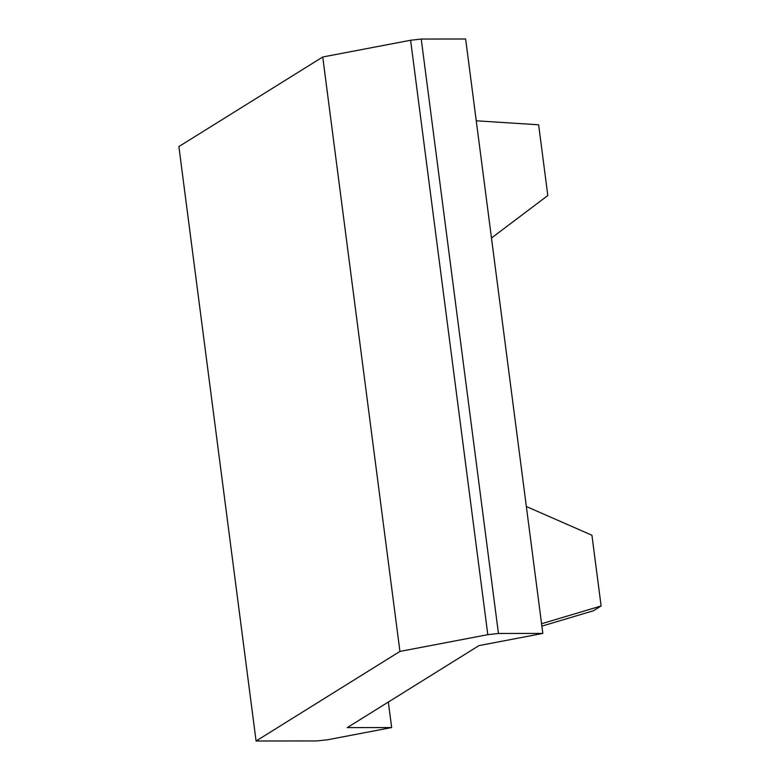 <?xml version="1.0" encoding="UTF-8"?>
<svg xmlns="http://www.w3.org/2000/svg" width="780" height="780" viewBox="0 0 780 780"><rect width="100%" height="100%" fill="white"/><g stroke="black" fill="none" stroke-linecap="round" stroke-linejoin="round"><path stroke-width="1.17" d="M476.248 120.793L538.629 124.79L547.813 195.526L491.478 238.027M487.802 634.676L399.935 651.427L256.084 741L178.883 146.572L322.735 56.998L410.602 40.258L487.802 634.676L498.449 633.477L542.831 633.428L478.988 645.596L347.266 727.613L391.657 727.555L388.343 702.039M256.084 741L317.168 740.932L327.815 739.723L391.657 727.555M410.602 40.258L421.239 39.049L498.449 633.477M542.831 633.428L465.631 39L421.239 39.049M399.935 651.427L322.735 56.998M541.573 623.737L601.117 605.972L593.473 610.74L541.885 626.125M526.344 506.503L591.932 535.246L601.117 605.972"/></g></svg>
